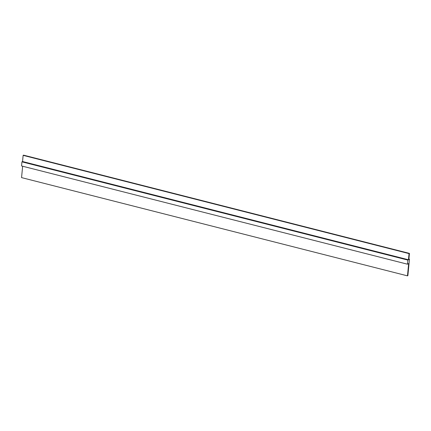<?xml version="1.0" encoding="UTF-8"?>
<svg xmlns="http://www.w3.org/2000/svg" width="431" height="431" viewBox="0 0 431 431"><rect width="100%" height="100%" fill="white"/><g stroke="black" fill="none" stroke-linecap="round" stroke-linejoin="round"><path stroke-width="0.65" d="M408.9 259.079L409.45 259.22L408.852 259.548L409.445 253.39L23.533 155.144L23.134 155.365L409.051 253.611L408.453 259.764L22.541 161.517L23.134 155.365M409.445 253.39L409.051 253.611M22.541 161.517L21.943 161.846L407.861 260.092L407.462 264.198L408.658 263.54L407.473 275.856L407.871 275.635L409.45 259.22M408.453 259.764L407.861 260.092M22.654 166.231L21.555 177.61L407.473 275.856M21.943 161.846L21.55 165.951L407.462 264.198"/></g></svg>
